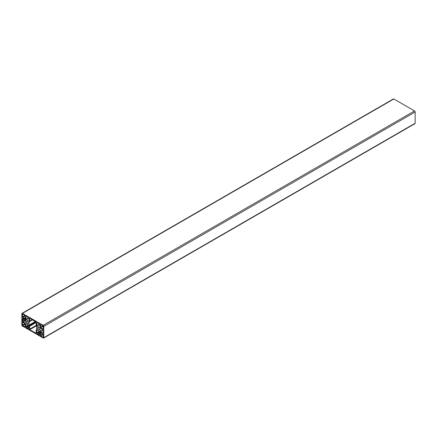 <?xml version="1.0" encoding="UTF-8"?>
<svg xmlns="http://www.w3.org/2000/svg" width="437" height="437" viewBox="0 0 437 437"><rect width="100%" height="100%" fill="white"/><g stroke="black" fill="none" stroke-linecap="round" stroke-linejoin="round"><path stroke-width="0.66" d="M37.451 322.266A0.863 0.497 -120 0 0 37.882 322.719L38.718 323.2A0.863 0.497 -120 0 0 39.144 323.243L39.335 324.259L39.953 324.844L39.953 327.237L39.467 327.521L37.129 326.166L36.642 325.325L36.642 322.932L37.227 323.145L37.451 322.266M39.335 323.768L36.642 325.325M39.762 324.647L37.129 326.166M42.804 330.274L43.596 330.946A0.863 0.497 -120 0 0 43.416 331.339L43.416 332.306A0.863 0.497 -120 0 0 43.596 332.907L42.722 332.661L42.613 333.273L40.543 332.076L40.051 331.235L40.051 328.531L40.543 328.253L42.613 329.449L42.804 330.274M40.543 328.253L40.051 328.531M42.684 329.711L40.051 331.235M43.236 330.525L40.543 332.076M39.21 329.4A1.295 0.748 60 0 1 38.942 329.99A1.295 0.748 60 0 1 37.653 329.241A1.295 0.748 60 0 1 37.653 327.75A1.295 0.748 60 0 1 38.647 328.094A1.295 0.748 60 0 1 39.21 329.4M22.336 316.896L22.407 314.012L24.947 315.394L25.117 318.699L22.336 316.896L24.947 315.394M22.036 320.463A0.863 0.497 -120 0 0 22.216 320.064L22.216 319.103A0.863 0.497 -120 0 0 22.036 318.502L22.91 318.748L23.019 318.136L25.089 319.332L25.581 320.174L25.581 322.877L25.089 323.156L23.019 321.96L22.822 321.129L21.921 320.611L24.543 319.015L21.921 320.529M24.614 319.054L21.921 320.611M28.181 329.143A0.863 0.497 -120 0 0 27.749 328.69L26.914 328.209A0.863 0.497 -120 0 0 26.482 328.165L26.296 327.144L25.674 326.565L25.674 324.172L26.165 323.888L28.503 325.237L28.989 326.084L28.989 328.477L28.405 328.263L28.367 329.034M26.165 323.888L25.674 324.172M28.989 326.63L26.296 328.187M26.482 328.165L28.989 326.718L26.482 328.165M40.685 324.478L43.296 326.264L43.225 329.154L40.685 327.772L40.444 324.62M28.247 323.069A1.295 0.748 60 0 1 27.979 323.659A1.295 0.748 60 0 1 26.684 322.91A1.295 0.748 60 0 1 26.684 321.419A1.295 0.748 60 0 1 27.684 321.763A1.295 0.748 60 0 1 28.247 323.069M24.947 326.931L22.336 325.139L22.407 322.255L24.947 323.637L25.188 326.789M26.482 315.935A0.863 0.497 -120 0 0 26.914 316.388L27.749 316.869A0.863 0.497 -120 0 0 28.181 316.912L28.367 317.928L28.989 318.513L28.989 320.905L28.503 321.19L26.165 319.835L25.674 318.994L25.674 316.601L26.264 316.814L26.482 315.935M28.367 317.437L25.674 318.994M28.793 318.316L26.165 319.835M36.156 322.145L36.156 325.041A0.688 0.399 -120 0 0 36.298 325.521L36.451 325.789A0.688 0.399 60 0 1 36.593 326.27L36.593 329.498A0.688 0.399 60 0 1 36.451 329.815L36.298 329.902A0.688 0.399 -120 0 0 36.156 330.219L36.085 333.278L29.721 329.684L29.476 326.363A0.688 0.399 -120 0 0 29.334 325.887L29.181 325.62A0.688 0.399 60 0 1 29.039 325.139L29.039 321.905A0.688 0.399 60 0 1 29.181 321.594L29.334 321.501A0.688 0.399 -120 0 0 29.476 321.19L29.721 318.147L36.156 322.145M32.431 319.715L29.334 321.501M39.144 335.474A0.863 0.497 -120 0 0 38.718 335.021L37.882 334.534A0.863 0.497 -120 0 0 37.451 334.496L37.265 333.475L36.642 332.896L36.642 330.503L37.129 330.219L39.467 331.568L39.953 332.415L39.953 334.808L39.368 334.595L39.335 335.365M37.129 330.219L36.642 330.503M39.953 332.961L37.265 334.518M39.953 333.049L37.451 334.496M43.296 334.513L43.225 337.397L40.685 336.015L40.515 332.704L43.296 334.513L40.685 336.015M43.602 338.058L414.97 123.649A0.863 0.497 -120 0 0 415.15 123.256L415.15 111.998A0.863 0.497 -120 0 0 414.538 110.943L393.83 98.986A0.863 0.497 -120 0 0 393.398 98.942L22.03 313.351A0.863 0.497 -120 0 0 21.85 313.744L21.85 325.002A0.863 0.497 -120 0 0 22.462 326.057L43.17 338.014A0.863 0.497 -120 0 0 43.602 338.058A0.863 0.497 -120 0 0 43.782 337.664L43.782 326.406A0.863 0.497 -120 0 0 43.17 325.352L22.462 313.395A0.863 0.497 -120 0 0 22.03 313.351M37.872 322.714L37.265 323.069L37.872 322.714M43.416 332.317L42.804 332.666M25.188 315.814L22.582 317.317M24.292 318.868L22.216 320.064M25.302 319.698L22.822 321.129M25.428 319.911L22.948 321.342M25.581 320.316L22.948 321.834M25.581 320.485L23.019 321.96M23.445 318.382L22.948 318.671L23.445 318.382M22.833 318.742L22.216 319.103M28.367 328.329L27.749 328.69M28.989 327.985L28.492 328.269M28.236 325.084L25.674 326.565M28.383 325.172L25.75 326.69M28.656 325.505L26.176 326.936M28.776 325.712L26.296 327.144M28.989 327.007L26.914 328.209M43.05 325.844L40.444 327.351M43.296 326.264L40.685 327.772M25.188 324.057L22.582 325.565M24.947 323.637L22.336 325.139M26.908 316.383L26.296 316.738L26.908 316.383M32.229 319.6L29.476 321.19M32.633 319.829L29.039 321.905M35.435 321.446L29.039 325.139M35.921 321.73L29.181 325.62M36.118 321.971L29.334 325.887M36.156 322.511L29.476 326.363M36.222 325.368L29.476 329.263M36.457 325.8L29.721 329.684M39.335 334.66L38.718 335.021M39.953 334.316L39.456 334.6M39.199 331.415L36.642 332.896M39.346 331.503L36.713 333.021M39.62 331.836L37.14 333.267M39.74 332.044L37.265 333.475M39.953 333.338L37.882 334.534M43.05 334.087L40.444 335.594M415.15 123.256L43.782 337.664M393.83 98.986L22.462 313.395M414.538 110.943L43.17 325.352M415.15 111.998L43.782 326.406M37.921 322.741L37.227 323.145M43.416 332.257L42.722 332.661M23.494 318.409L22.91 318.748M28.989 327.925L28.405 328.263M26.957 316.41L26.264 316.814M39.953 334.256L39.368 334.595"/></g></svg>
